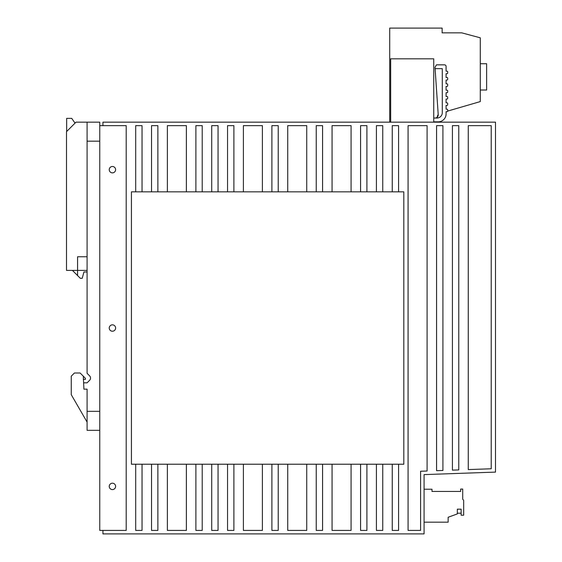 <?xml version="1.0" encoding="UTF-8"?>
<svg xmlns="http://www.w3.org/2000/svg" width="562" height="562" viewBox="0 0 562 562"><rect width="100%" height="100%" fill="white"/><g stroke="black" fill="none" stroke-linecap="round" stroke-linejoin="round"><path stroke-width="0.84" d="M495.178 472.122L424.078 474.609L424.078 533.9L102.923 533.9L102.923 530.416M495.501 472.115L495.501 122.165L102.923 122.165L102.923 125.649M475.705 472.804L459.864 473.359M126.204 530.416L99.755 530.416L99.755 125.649L126.204 125.649L126.204 530.416M436.59 125.649L442.919 125.649L442.919 470.464L436.59 470.682L436.59 125.649M131.431 191.846L403.811 191.846L403.811 464.219L131.431 464.219L131.431 191.846M135.702 464.219L135.702 530.416L142.038 530.416L142.038 464.219M151.543 464.219L151.543 530.416L157.873 530.416L157.873 464.219M167.378 464.219L167.378 530.416L186.38 530.416L186.38 464.219M195.885 464.219L195.885 530.416L202.215 530.416L202.215 464.219M211.719 464.219L211.719 530.416L218.049 530.416L218.049 464.219M227.554 464.219L227.554 530.416L233.89 530.416L233.89 464.219M243.388 464.219L243.388 530.416L262.391 530.416L262.391 464.219M271.896 464.219L271.896 530.416L278.232 530.416L278.232 464.219M287.73 464.219L287.73 530.416L306.733 530.416L306.733 464.219M316.237 464.219L316.237 530.416L322.567 530.416L322.567 464.219M332.072 464.219L332.072 530.416L351.074 530.416L351.074 464.219M360.572 464.219L360.572 530.416L366.909 530.416L366.909 464.219M376.414 464.219L376.414 530.416L382.743 530.416L382.743 464.219M392.248 464.219L392.248 530.416L398.584 530.416L398.584 464.219M392.248 191.846L392.248 125.649L398.584 125.649L398.584 191.846M376.414 191.846L376.414 125.649L382.743 125.649L382.743 191.846M360.572 191.846L360.572 125.649L366.909 125.649L366.909 191.846M332.072 191.846L332.072 125.649L351.074 125.649L351.074 191.846M316.237 191.846L316.237 125.649L322.567 125.649L322.567 191.846M287.73 191.846L287.73 125.649L306.733 125.649L306.733 191.846M271.896 191.846L271.896 125.649L278.232 125.649L278.232 191.846M243.388 191.846L243.388 125.649L262.391 125.649L262.391 191.846M227.554 191.846L227.554 125.649L233.89 125.649L233.89 191.846M211.719 191.846L211.719 125.649L218.049 125.649L218.049 191.846M195.885 191.846L195.885 125.649L202.215 125.649L202.215 191.846M167.378 191.846L167.378 125.649L186.38 125.649L186.38 191.846M151.543 191.846L151.543 125.649L157.873 125.649L157.873 191.846M135.702 191.846L135.702 125.649L142.038 125.649L142.038 191.846M408.082 125.649L408.082 530.416L420.594 530.416L420.594 471.244L427.085 471.019L427.085 125.649L408.082 125.649M491.223 468.778L468.258 469.579L468.258 125.649L491.223 125.649L491.223 468.778M458.761 125.649L458.761 469.909L452.424 470.134L452.424 125.649L458.761 125.649M113.953 483.594A3.189 3.189 0 0 0 109.632 484.866A3.189 3.189 0 0 0 110.897 489.193A3.189 3.189 0 0 0 115.224 487.921A3.189 3.189 0 0 0 113.953 483.594M113.953 325.236A3.189 3.189 0 0 0 109.632 326.508A3.189 3.189 0 0 0 110.897 330.828A3.189 3.189 0 0 0 115.224 329.564A3.189 3.189 0 0 0 113.953 325.236M113.953 166.879A3.189 3.189 0 0 0 109.632 168.143A3.189 3.189 0 0 0 110.897 172.471A3.189 3.189 0 0 0 115.224 171.199A3.189 3.189 0 0 0 113.953 166.879M83.288 379.343L85.508 379.343L85.305 378.191L83.288 376.175L83.921 389.157L87.089 389.157L87.089 430.33L99.755 430.33M87.089 270.392L66.499 270.392L66.499 131.67L76.003 122.165L87.089 122.165L87.089 373.323L89.597 375.838A3.168 3.168 0 0 1 89.597 380.312L87.089 382.827L83.921 382.827M87.089 122.165L99.755 122.165L99.755 125.649M72.407 270.392L77.584 275.57L77.584 256.771L87.089 256.771M83.288 376.175L80.12 373.006L74.423 373.006L71.255 376.175L71.255 394.672L87.089 422.097M66.66 131.508L66.66 118.364L71.725 118.364L75.034 123.134M77.584 275.57L80.324 278.309L82.228 278.309L83.921 271.973L87.089 271.973M424.078 489.228L431.995 489.228L431.995 491.441L460.657 491.441L460.657 489.066L462.716 489.066L462.716 498.986A0.969 0.969 0 0 0 463.193 499.808A0.969 0.969 0 0 1 463.671 500.63L463.671 515.199L461.135 515.199L461.135 509.179L457.335 509.179L457.335 513.914L448.146 517.258L448.146 522.168L424.078 522.168M433.738 121.849L438.17 121.849A7.917 7.917 0 0 0 446.088 113.931L446.088 111.712L447.043 111.712A0.632 0.632 0 0 0 447.675 111.079L480.292 101.581L480.292 37.816L461.767 32.849L442.132 32.849L442.132 28.1L389.712 28.1L389.712 122.165M438.219 114.606A4.749 4.749 0 0 0 437.243 117.177A3.168 3.168 0 0 0 438.219 114.662L435.002 67.37L436.47 64.841L444.507 64.841A1.581 1.581 0 0 1 446.088 66.421L446.088 71.17L447.043 71.17A0.632 0.632 0 0 1 447.675 71.81L447.675 73.074A0.632 0.632 0 0 1 447.043 73.706L446.088 73.706L446.088 77.507L447.043 77.507A0.632 0.632 0 0 1 447.675 78.139L447.675 79.411A0.632 0.632 0 0 1 447.043 80.043L446.088 80.043L446.088 83.843L447.043 83.843A0.632 0.632 0 0 1 447.675 84.476L447.675 85.74A0.632 0.632 0 0 1 447.043 86.379L446.088 86.379L446.088 90.18L447.043 90.18A0.632 0.632 0 0 1 447.675 90.812L447.675 92.077A0.632 0.632 0 0 1 447.043 92.709L446.088 92.709L446.088 96.509L447.043 96.509A0.632 0.632 0 0 1 447.675 97.142L447.675 98.413A0.632 0.632 0 0 1 447.043 99.045L446.088 99.045L446.088 102.846L447.043 102.846A0.632 0.632 0 0 1 447.675 103.478L447.675 104.743A0.632 0.632 0 0 1 447.043 105.382L446.088 105.382L446.088 109.183L447.043 109.183A0.632 0.632 0 0 1 447.675 109.815L447.675 111.079M390.667 122.165L390.667 58.82L433.738 58.82L433.738 122.165M486.629 63.731L480.292 63.731L486.629 63.731L486.629 90.018L480.292 90.018M446.088 113.931L446.088 111.712L447.043 111.712M433.738 118.048L436.906 118.048A5.381 5.381 0 0 0 442.287 112.667L442.287 68.641L435.002 68.641M435.065 118.048A3.168 3.168 0 0 0 438.219 114.662M87.089 411.328L99.755 411.328M87.089 141.167L99.755 141.167M457.335 513.183L461.135 513.183"/></g></svg>
